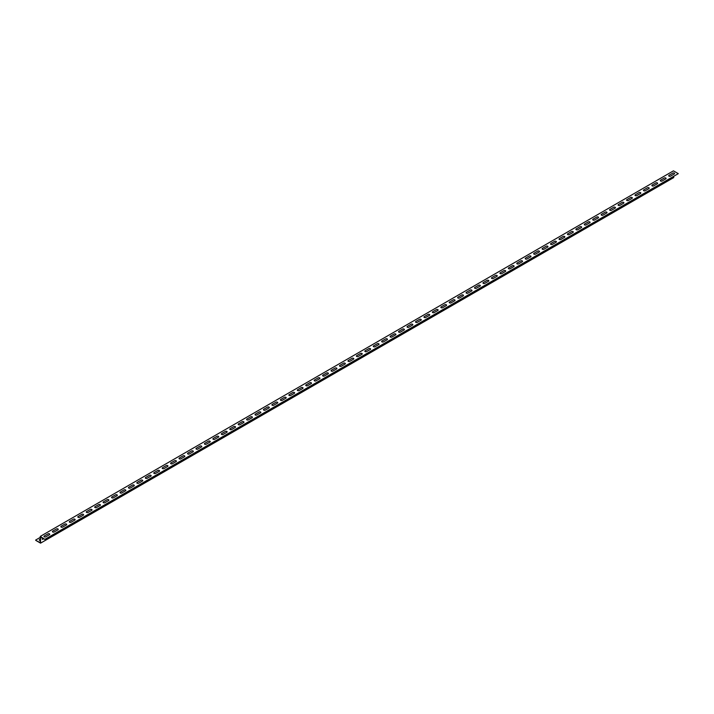 <?xml version="1.0" encoding="UTF-8"?>
<svg xmlns="http://www.w3.org/2000/svg" width="714" height="714" viewBox="0 0 714 714"><rect width="100%" height="100%" fill="white"/><g stroke="black" fill="none" stroke-linecap="round" stroke-linejoin="round"><path stroke-width="1.07" d="M40.27 540.552A1.044 0.607 180 0 1 39.565 539.525L40.27 539.124M42.447 537.999A1.044 0.607 120 0 0 42.92 539.24L43.759 538.749M674.293 173.966L670.491 176.162A1.044 0.607 180 0 1 669.009 175.305L672.811 173.109A1.044 0.607 180 0 1 674.293 173.966M665.85 178.839L662.048 181.035A1.044 0.607 180 0 1 660.575 180.178L664.368 177.991A1.044 0.607 180 0 1 665.85 178.839M657.407 183.712L653.605 185.908A1.044 0.607 180 0 1 652.132 185.051L655.925 182.864A1.044 0.607 180 0 1 657.407 183.712M648.964 188.585L645.161 190.781A1.044 0.607 180 0 1 643.689 189.933L647.482 187.737A1.044 0.607 180 0 1 648.964 188.585M640.52 193.467L636.718 195.654A1.044 0.607 180 0 1 635.246 194.806L639.039 192.61A1.044 0.607 180 0 1 640.52 193.467M632.077 198.34L628.275 200.527A1.044 0.607 180 0 1 626.803 199.679L630.605 197.483A1.044 0.607 180 0 1 632.077 198.34M623.634 203.213L619.832 205.409A1.044 0.607 180 0 1 618.36 204.552L622.162 202.357A1.044 0.607 180 0 1 623.634 203.213M615.191 208.086L611.398 210.282A1.044 0.607 180 0 1 609.917 209.425L613.719 207.23A1.044 0.607 180 0 1 615.191 208.086M606.748 212.959L602.955 215.155A1.044 0.607 180 0 1 601.474 214.298L605.276 212.103A1.044 0.607 180 0 1 606.748 212.959M598.305 217.832L594.512 220.028A1.044 0.607 180 0 1 593.031 219.171L596.833 216.985A1.044 0.607 180 0 1 598.305 217.832M589.862 222.706L586.069 224.901A1.044 0.607 180 0 1 584.587 224.044L588.39 221.858A1.044 0.607 180 0 1 589.862 222.706M581.428 227.579L577.626 229.774A1.044 0.607 180 0 1 576.144 228.926L579.946 226.731A1.044 0.607 180 0 1 581.428 227.579M572.985 232.461L569.183 234.647A1.044 0.607 180 0 1 567.701 233.799L571.503 231.604A1.044 0.607 180 0 1 572.985 232.461M564.542 237.334L560.74 239.52A1.044 0.607 180 0 1 559.267 238.672L563.06 236.477A1.044 0.607 180 0 1 564.542 237.334M556.099 242.207L552.297 244.402A1.044 0.607 180 0 1 550.824 243.545L554.617 241.35A1.044 0.607 180 0 1 556.099 242.207M547.656 247.08L543.854 249.275A1.044 0.607 180 0 1 542.381 248.418L546.174 246.223A1.044 0.607 180 0 1 547.656 247.08M539.213 251.953L535.411 254.148A1.044 0.607 180 0 1 533.938 253.291L537.731 251.096A1.044 0.607 180 0 1 539.213 251.953M530.77 256.826L526.968 259.021A1.044 0.607 180 0 1 525.495 258.165L529.288 255.978A1.044 0.607 180 0 1 530.77 256.826M522.327 261.699L518.525 263.894A1.044 0.607 180 0 1 517.052 263.038L520.854 260.851A1.044 0.607 180 0 1 522.327 261.699M513.884 266.572L510.091 268.767A1.044 0.607 180 0 1 508.609 267.92L512.411 265.724A1.044 0.607 180 0 1 513.884 266.572M505.441 271.454L501.647 273.641A1.044 0.607 180 0 1 500.166 272.793L503.968 270.597A1.044 0.607 180 0 1 505.441 271.454M496.998 276.327L493.204 278.514A1.044 0.607 180 0 1 491.723 277.666L495.525 275.47A1.044 0.607 180 0 1 496.998 276.327M488.554 281.2L484.761 283.396A1.044 0.607 180 0 1 483.28 282.539L487.082 280.343A1.044 0.607 180 0 1 488.554 281.2M480.111 286.073L476.318 288.269A1.044 0.607 180 0 1 474.837 287.412L478.639 285.216A1.044 0.607 180 0 1 480.111 286.073M471.677 290.946L467.875 293.142A1.044 0.607 180 0 1 466.394 292.285L470.196 290.089A1.044 0.607 180 0 1 471.677 290.946M463.234 295.819L459.432 298.015A1.044 0.607 180 0 1 457.951 297.158L461.753 294.971A1.044 0.607 180 0 1 463.234 295.819M454.791 300.692L450.989 302.888A1.044 0.607 180 0 1 449.517 302.031L453.31 299.844A1.044 0.607 180 0 1 454.791 300.692M446.348 305.565L442.546 307.761A1.044 0.607 180 0 1 441.073 306.913L444.867 304.717A1.044 0.607 180 0 1 446.348 305.565M437.905 310.438L434.103 312.634A1.044 0.607 180 0 1 432.63 311.786L436.424 309.59A1.044 0.607 180 0 1 437.905 310.438M429.462 315.32L425.66 317.507A1.044 0.607 180 0 1 424.187 316.659L427.981 314.463A1.044 0.607 180 0 1 429.462 315.32M421.019 320.193L417.217 322.38A1.044 0.607 180 0 1 415.744 321.532L419.546 319.337A1.044 0.607 180 0 1 421.019 320.193M412.576 325.066L408.774 327.262A1.044 0.607 180 0 1 407.301 326.405L411.103 324.21A1.044 0.607 180 0 1 412.576 325.066M404.133 329.939L400.34 332.135A1.044 0.607 180 0 1 398.858 331.278L402.66 329.083A1.044 0.607 180 0 1 404.133 329.939M395.69 334.812L391.897 337.008A1.044 0.607 180 0 1 390.415 336.151L394.217 333.965A1.044 0.607 180 0 1 395.69 334.812M387.247 339.685L383.454 341.881A1.044 0.607 180 0 1 381.972 341.024L385.774 338.838A1.044 0.607 180 0 1 387.247 339.685M378.804 344.559L375.011 346.754A1.044 0.607 180 0 1 373.529 345.906L377.331 343.711A1.044 0.607 180 0 1 378.804 344.559M370.37 349.432L366.568 351.627A1.044 0.607 180 0 1 365.086 350.779L368.888 348.584A1.044 0.607 180 0 1 370.37 349.432M361.927 354.314L358.125 356.5A1.044 0.607 180 0 1 356.643 355.652L360.445 353.457A1.044 0.607 180 0 1 361.927 354.314M353.484 359.187L349.681 361.373A1.044 0.607 180 0 1 348.2 360.525L352.002 358.33A1.044 0.607 180 0 1 353.484 359.187M345.041 364.06L341.238 366.255A1.044 0.607 180 0 1 339.766 365.398L343.559 363.203A1.044 0.607 180 0 1 345.041 364.06M336.597 368.933L332.795 371.128A1.044 0.607 180 0 1 331.323 370.271L335.116 368.076A1.044 0.607 180 0 1 336.597 368.933M328.154 373.806L324.352 376.001A1.044 0.607 180 0 1 322.88 375.145L326.673 372.958A1.044 0.607 180 0 1 328.154 373.806M319.711 378.679L315.909 380.874A1.044 0.607 180 0 1 314.437 380.018L318.23 377.831A1.044 0.607 180 0 1 319.711 378.679M311.268 383.552L307.466 385.747A1.044 0.607 180 0 1 305.994 384.9L309.796 382.704A1.044 0.607 180 0 1 311.268 383.552M302.825 388.425L299.023 390.62A1.044 0.607 180 0 1 297.551 389.773L301.353 387.577A1.044 0.607 180 0 1 302.825 388.425M294.382 393.307L290.589 395.494A1.044 0.607 180 0 1 289.108 394.646L292.91 392.45A1.044 0.607 180 0 1 294.382 393.307M285.939 398.18L282.146 400.367A1.044 0.607 180 0 1 280.664 399.519L284.467 397.323A1.044 0.607 180 0 1 285.939 398.18M277.496 403.053L273.703 405.249A1.044 0.607 180 0 1 272.221 404.392L276.023 402.196A1.044 0.607 180 0 1 277.496 403.053M269.053 407.926L265.26 410.122A1.044 0.607 180 0 1 263.778 409.265L267.58 407.069A1.044 0.607 180 0 1 269.053 407.926M260.619 412.799L256.817 414.995A1.044 0.607 180 0 1 255.335 414.138L259.137 411.951A1.044 0.607 180 0 1 260.619 412.799M252.176 417.672L248.374 419.868A1.044 0.607 180 0 1 246.892 419.011L250.694 416.824A1.044 0.607 180 0 1 252.176 417.672M243.733 422.545L239.931 424.741A1.044 0.607 180 0 1 238.449 423.893L242.251 421.697A1.044 0.607 180 0 1 243.733 422.545M235.29 427.418L231.488 429.614A1.044 0.607 180 0 1 230.015 428.766L233.808 426.57A1.044 0.607 180 0 1 235.29 427.418M226.847 432.3L223.045 434.487A1.044 0.607 180 0 1 221.572 433.639L225.365 431.443A1.044 0.607 180 0 1 226.847 432.3M218.404 437.173L214.602 439.36A1.044 0.607 180 0 1 213.129 438.512L216.922 436.316A1.044 0.607 180 0 1 218.404 437.173M209.961 442.046L206.159 444.242A1.044 0.607 180 0 1 204.686 443.385L208.479 441.19A1.044 0.607 180 0 1 209.961 442.046M201.518 446.919L197.716 449.115A1.044 0.607 180 0 1 196.243 448.258L200.045 446.063A1.044 0.607 180 0 1 201.518 446.919M193.075 451.792L189.272 453.988A1.044 0.607 180 0 1 187.8 453.131L191.602 450.936A1.044 0.607 180 0 1 193.075 451.792M184.631 456.665L180.838 458.861A1.044 0.607 180 0 1 179.357 458.004L183.159 455.818A1.044 0.607 180 0 1 184.631 456.665M176.188 461.539L172.395 463.734A1.044 0.607 180 0 1 170.914 462.877L174.716 460.691A1.044 0.607 180 0 1 176.188 461.539M167.745 466.412L163.952 468.607A1.044 0.607 180 0 1 162.471 467.759L166.273 465.564A1.044 0.607 180 0 1 167.745 466.412M159.302 471.294L155.509 473.48A1.044 0.607 180 0 1 154.028 472.632L157.83 470.437A1.044 0.607 180 0 1 159.302 471.294M150.868 476.167L147.066 478.353A1.044 0.607 180 0 1 145.585 477.505L149.387 475.31A1.044 0.607 180 0 1 150.868 476.167M142.425 481.04L138.623 483.235A1.044 0.607 180 0 1 137.142 482.378L140.944 480.183A1.044 0.607 180 0 1 142.425 481.04M133.982 485.913L130.18 488.108A1.044 0.607 180 0 1 128.707 487.251L132.501 485.056A1.044 0.607 180 0 1 133.982 485.913M125.539 490.786L121.737 492.981A1.044 0.607 180 0 1 120.264 492.124L124.057 489.929A1.044 0.607 180 0 1 125.539 490.786M117.096 495.659L113.294 497.854A1.044 0.607 180 0 1 111.821 496.998L115.614 494.811A1.044 0.607 180 0 1 117.096 495.659M108.653 500.532L104.851 502.727A1.044 0.607 180 0 1 103.378 501.871L107.171 499.684A1.044 0.607 180 0 1 108.653 500.532M100.21 505.405L96.408 507.6A1.044 0.607 180 0 1 94.935 506.753L98.728 504.557A1.044 0.607 180 0 1 100.21 505.405M91.767 510.287L87.965 512.474A1.044 0.607 180 0 1 86.492 511.626L90.294 509.43A1.044 0.607 180 0 1 91.767 510.287M83.324 515.16L79.531 517.347A1.044 0.607 180 0 1 78.049 516.499L81.851 514.303A1.044 0.607 180 0 1 83.324 515.16M74.881 520.033L71.088 522.229A1.044 0.607 180 0 1 69.606 521.372L73.408 519.176A1.044 0.607 180 0 1 74.881 520.033M66.438 524.906L62.645 527.102A1.044 0.607 180 0 1 61.163 526.245L64.965 524.049A1.044 0.607 180 0 1 66.438 524.906M57.995 529.779L54.202 531.975A1.044 0.607 180 0 1 52.72 531.118L56.522 528.922A1.044 0.607 180 0 1 57.995 529.779M49.552 534.652L45.758 536.848A1.044 0.607 180 0 1 44.277 535.991L48.079 533.804A1.044 0.607 180 0 1 49.552 534.652M40.27 536.41L673.445 170.851L678.3 173.654L45.125 539.543L40.27 536.41L40.27 542.658L35.7 540.346L40.555 543.149L40.555 536.901L45.125 539.543M678.3 173.654L45.125 539.213M40.27 537.383L35.7 540.025M40.555 543.149L673.73 177.59L673.73 176.617"/></g></svg>
